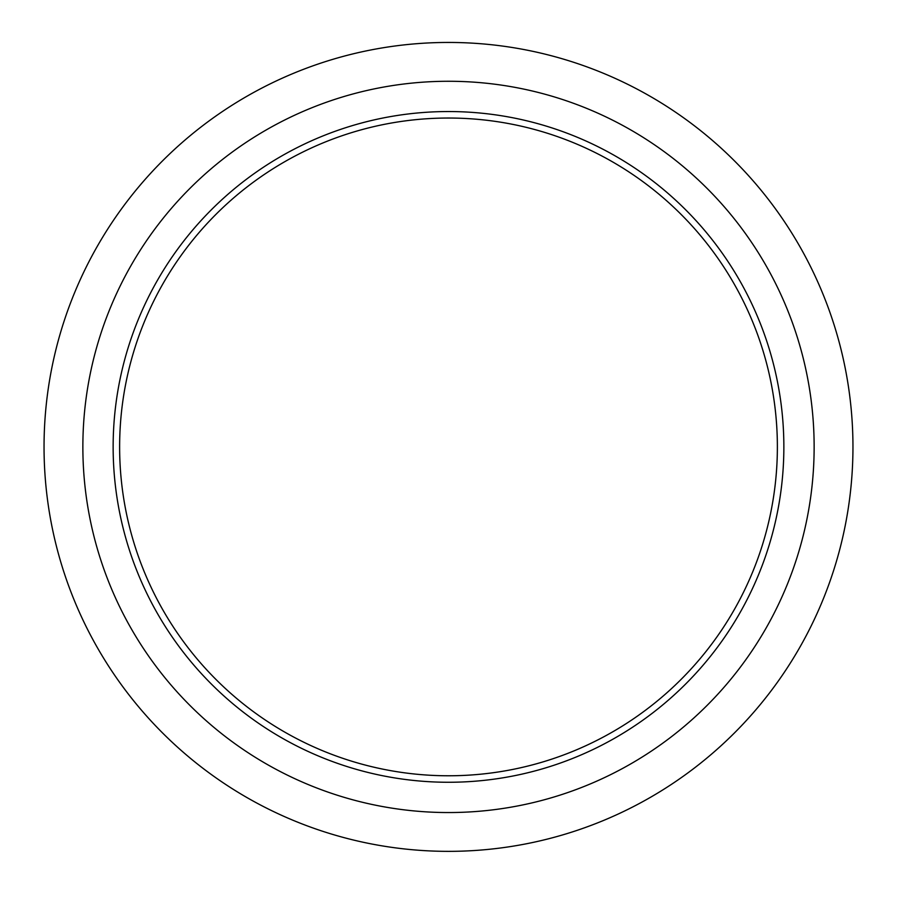 <?xml version="1.0" encoding="UTF-8"?>
<svg xmlns="http://www.w3.org/2000/svg" width="897" height="897" viewBox="0 0 897 897"><rect width="100%" height="100%" fill="white"/><g stroke="black" fill="none" stroke-linecap="round" stroke-linejoin="round"><path stroke-width="1.35" d="M448.5 775.77A328.874 328.874 0 0 1 119.626 446.908A328.874 328.874 0 0 1 448.5 118.034A328.874 328.874 0 0 1 777.374 446.908A328.874 328.874 0 0 1 448.5 775.77M448.5 782.262A335.355 335.355 0 0 0 738.926 279.225A335.355 335.355 0 0 0 158.074 279.225A335.355 335.355 0 0 0 448.5 782.262M448.5 851.354A404.446 404.446 0 0 0 798.767 244.679A404.446 404.446 0 0 0 98.233 244.679A404.446 404.446 0 0 0 448.5 851.354M448.5 812.547A365.64 365.64 0 0 1 131.848 264.088A365.64 365.64 0 0 1 765.152 264.088A365.64 365.64 0 0 1 448.5 812.547"/></g></svg>
